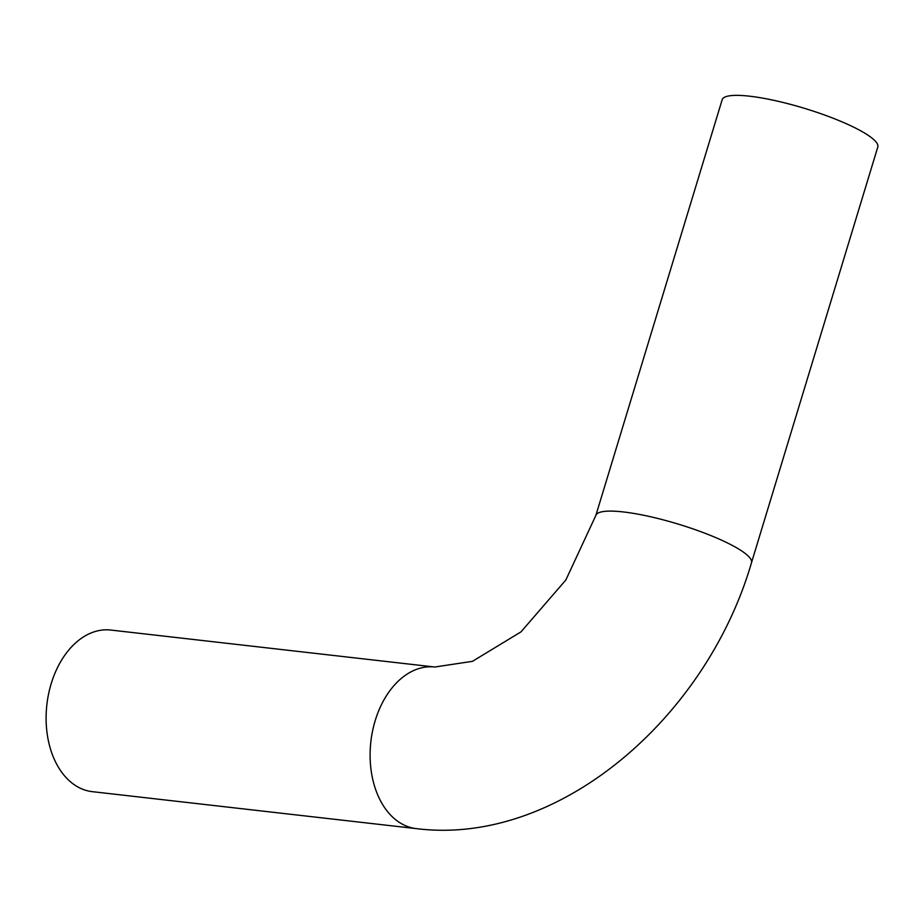 <?xml version="1.0" encoding="UTF-8"?>
<svg xmlns="http://www.w3.org/2000/svg" width="924" height="924" viewBox="0 0 924 924"><rect width="100%" height="100%" fill="white"/><g stroke="black" fill="none" stroke-linecap="round" stroke-linejoin="round"><path stroke-width="1.39" d="M859.493 130.157A81.335 15.673 16.9 0 1 877.8 147.008L751.489 562.739A81.335 15.673 16.9 0 0 733.182 545.888A81.335 15.673 16.9 0 0 649.018 516.401A81.335 15.673 16.9 0 0 595.853 515.453L722.164 99.723A81.335 15.673 16.9 0 1 775.328 100.658A81.335 15.673 16.9 0 1 859.493 130.157M595.853 515.453L565.834 580.006L520.986 631.877L472.441 661.341L434.754 667.013L110.753 630.053A81.335 55.024 96.5 0 0 48.568 694.005A81.335 55.024 96.5 0 0 78.332 787.213A81.335 55.024 96.5 0 0 92.319 791.66L416.32 828.62C558.258 846.407 706.283 718.04 751.489 562.739M434.754 667.013A81.335 55.024 96.5 0 0 372.568 730.965A81.335 55.024 96.5 0 0 402.344 824.173A81.335 55.024 96.5 0 0 416.32 828.62"/></g></svg>
